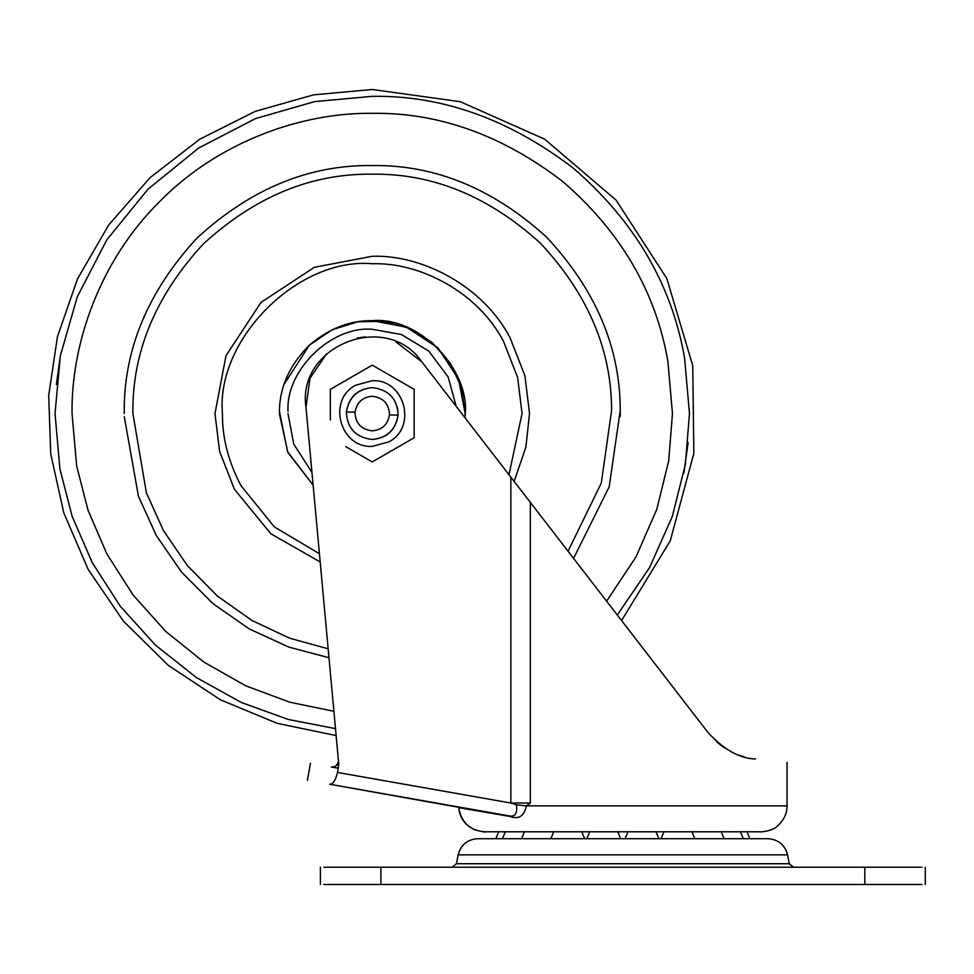 <?xml version="1.0" encoding="UTF-8"?>
<svg xmlns="http://www.w3.org/2000/svg" width="974" height="974" viewBox="0 0 974 974"><rect width="100%" height="100%" fill="white"/><g stroke="black" fill="none" stroke-linecap="round" stroke-linejoin="round"><path stroke-width="1.46" d="M338.416 760.475L338.416 760.475C338.185 764.955 335.823 767.122 331.343 766.988C336.992 769.119 339.512 758.783 338.416 760.475L336.127 735.577L277.273 723.365L220.343 699.782L168.185 665.279L123.43 621.144L88.171 569.449L63.76 512.762L50.733 453.957L48.7 395.566L57.442 336.687L77.518 278.856L108.747 224.933L150.093 177.633L199.719 139.245L255.151 111.389L313.616 94.843L372.251 89.498L460.227 101.673L544.624 139.148L616.055 200.084L666.825 278.515L692.758 365.725L693.841 453.409L670.209 540.947L621.57 620.56M755.617 758.99L755.264 758.953C797 763.458 797 763.458 755.264 758.953C739.704 758.563 723.926 749.724 707.94 732.424L708.061 732.582M720.468 744.964L724.887 748.093M721.685 745.877L716.584 741.738M530.513 502.621L421.803 361.804L395.627 341.691M365.287 336.858L357.227 338.015M326.57 353.83L310.024 378.204L305.982 407.376L338.757 764.115L337.479 772.455L510.851 803.026L530.331 803.026L526.386 805.863C524.158 816.188 518.679 819.718 509.974 816.456L458.73 807.665C461.347 822.494 469.967 830.542 484.638 831.796L484.589 831.796M331.623 767.025L338.234 768.206M336.176 765.759L335.202 766.392M509.548 815.956L509.572 815.956C441.161 803.903 441.161 803.903 509.572 815.956C515.283 816.906 517.571 813.193 516.415 804.816L510.851 803.026L510.851 477.15L707.94 732.424M508.659 815.798L329.748 784.253C300.162 779.042 300.162 779.042 329.748 784.253C300.162 779.042 300.162 779.042 329.748 784.253C332.974 784.277 335.555 780.344 337.479 772.455M738.913 755.13L744.148 756.81M421.803 361.804C386.459 310.219 296.693 345.539 305.982 407.376M331.343 766.988C303.62 762.094 303.62 762.094 331.343 766.988M329.748 784.253L509.974 816.456M460.373 807.288L458.011 806.874L458.73 807.665C459.716 817.71 464.902 825.039 474.314 829.665C482.24 831.784 486.099 832.49 485.904 831.796M516.415 804.816L526.386 805.863L787.041 805.863L787.041 762.374M498.639 814.508L502.949 815.25M497.617 831.796L621.278 831.796M787.041 805.863C787.138 813.387 783.96 820.084 777.483 825.964C772.504 831.431 759.087 832.186 761.071 831.796L484.638 831.796M465.048 417.834L465.146 413.548L458.62 379.349L437.935 347.864L406.45 327.179L372.251 320.653C349.983 320.336 329.066 328.469 309.488 345.064L284.067 384.328M568.049 551.235L601.287 483.092L611.599 410.541C611.599 349.739 587.821 293.917 540.266 243.05C488.717 196.31 432.712 173.36 372.251 174.188C311.156 173.36 254.738 196.736 202.994 244.291C155.438 296.035 132.062 352.454 132.89 413.548L146.38 492.795L163.413 530.526L187.337 565.553L217.348 596.039L252.035 620.535L289.607 638.189L328.165 648.818M514.138 481.399L525.875 447.224L529.527 413.548L524.925 375.769L510.072 337.783C483.153 285.918 421.949 254.518 372.251 256.272L314.358 267.314L261.044 302.342L226.017 355.656L214.974 413.548L219.588 451.327L234.43 489.313L270.942 533.837L320.178 561.949M465.122 415.886C470.698 369.609 419.246 316.319 372.251 320.653M465.146 413.548L461.506 387.798L450.305 363.18L432.164 342.556L408.922 328.201L383.306 321.31L357.641 321.81L332.171 329.748L309.488 345.064C289.777 364.714 279.745 386.763 279.392 411.211L287.549 451.68L313.129 485.198L287.866 452.386L279.355 413.548M323.782 884.502L864.815 884.502L864.815 867.225L921.928 867.225M925.3 884.502L925.3 867.225M921.928 884.502L864.815 884.502M380.895 884.502L380.895 867.225L323.782 867.225M380.895 867.225L864.815 867.225M789.281 863.731L456.429 863.731L458.145 854.868C460.824 844.848 467.337 839.454 477.674 838.699L768.023 838.699C778.36 839.454 784.874 844.848 787.552 854.868L789.281 863.731L793.518 867.225M766.173 838.699L479.512 838.699M617.735 831.796L620.608 838.699L625.101 838.699L627.974 831.796M655.989 831.796L658.874 838.699L661.054 838.699L663.927 831.796M581.77 831.796L584.656 838.699L586.835 838.699L589.708 831.796M372.251 430.837C381.966 430.009 387.713 424.701 389.478 414.9C389.125 403.881 383.379 397.672 372.251 396.26C362.535 397.088 356.788 402.396 355.023 412.197C355.388 423.215 361.123 429.424 372.251 430.837M372.251 439.469C386.836 438.093 395.468 429.984 398.123 415.131C397.331 398.792 388.711 389.624 372.251 387.628C357.665 389.003 349.045 397.112 346.379 411.965C347.17 428.304 355.79 437.472 372.251 439.469C387.055 438.154 395.688 430.045 398.123 415.131L397.404 407.254M389.478 414.9L398.123 415.131M355.023 412.197L346.379 411.965C348.814 397.051 357.446 388.943 372.251 387.628M372.251 446.384L388.918 441.843C417.615 427.099 404.466 378.849 372.251 380.712L355.583 385.254C326.887 399.997 340.036 448.247 372.251 446.384M330.344 420.001L330.344 389.357L372.251 365.153L414.157 389.357L414.157 437.74L372.251 461.944L345.697 446.603M330.344 389.357L345.697 380.493M398.804 446.603L414.157 437.74L414.157 420.001M414.157 389.357L398.804 380.493M356.898 453.08L372.251 461.944L393.52 449.659M387.603 374.016L372.251 365.153L350.981 377.437M530.331 502.377L530.331 803.026M60.644 354.11L56.358 384.487M683.858 472.987L688.143 442.61M620.243 416.665L620.243 410.431L609.188 486.817L573.564 558.382M124.27 410.431L124.246 413.548C123.394 350.25 147.61 291.798 196.882 238.18C250.501 188.907 308.953 164.691 372.251 165.543C434.891 164.691 492.917 188.469 546.329 236.901C595.601 289.595 620.243 347.438 620.243 410.431M617.285 615.008L649.561 567.598L672.304 516.5L685.379 464.354L689.47 413.548L684.576 358.03C671.756 284.42 634.61 221.086 573.15 168.039C509.11 119.169 442.147 95.269 372.251 96.329L314.529 101.625L255.48 118.597L198.659 148.036L147.938 189.236L106.738 239.957L77.299 296.778L60.327 355.827L55.031 413.548L59.925 469.066L72.137 516.317L92.299 562.741L120.338 606.339L155.499 645.178L196.468 677.612L241.442 702.546L288.426 719.494L335.494 728.637M606.607 601.177L636.071 556.824L656.817 509.219L668.724 460.763L672.462 413.548L667.835 361.001C655.697 291.336 620.535 231.41 562.375 181.213C501.768 134.96 438.397 112.339 372.251 113.337C301.855 112.375 218.651 141.547 159.967 201.265C100.249 259.948 71.078 343.152 72.039 413.548L76.678 466.096L88.074 510.364L106.848 553.877L132.939 594.81L165.665 631.383L203.834 662.064L245.801 685.83L289.753 702.205L333.899 711.3M328.981 657.754L288.73 647.065L249.417 628.997L213.038 603.71L181.517 572.067L156.364 535.615L138.442 496.265L124.27 416.665M508.976 474.728L522.04 413.548L517.657 377.571L503.509 341.387C477.881 291.993 419.587 262.079 372.251 263.759C298.141 257.063 215.765 339.439 222.462 413.548C222.145 437.484 228.33 461.53 240.992 485.709L274.388 526.946L319.423 553.719M288 413.548L293.734 444.107L311.96 472.402L293.734 444.107L288 413.548M372.251 329.297L401.41 334.508L428.828 351.115L448.186 377.048L456.197 406.365L448.186 377.048L428.828 351.115L401.41 334.508L372.251 329.297C331.489 325.706 285.54 370.047 288.024 411.43M458.145 854.868L787.552 854.868M307.443 780.32L310.438 763.299M320.409 867.225L320.409 884.502M456.429 863.731L452.179 867.225M552.465 831.796L553.11 832.782L553.756 831.796L550.87 838.699M495.79 838.699L498.664 831.796M502.426 838.699L505.311 831.796M521.565 838.699L524.438 831.796M691.954 831.796L694.827 838.699M692.599 832.782L693.245 831.796M721.259 831.796L724.145 838.699M743.272 838.699L740.398 831.796M749.919 838.699L747.034 831.796"/></g></svg>
